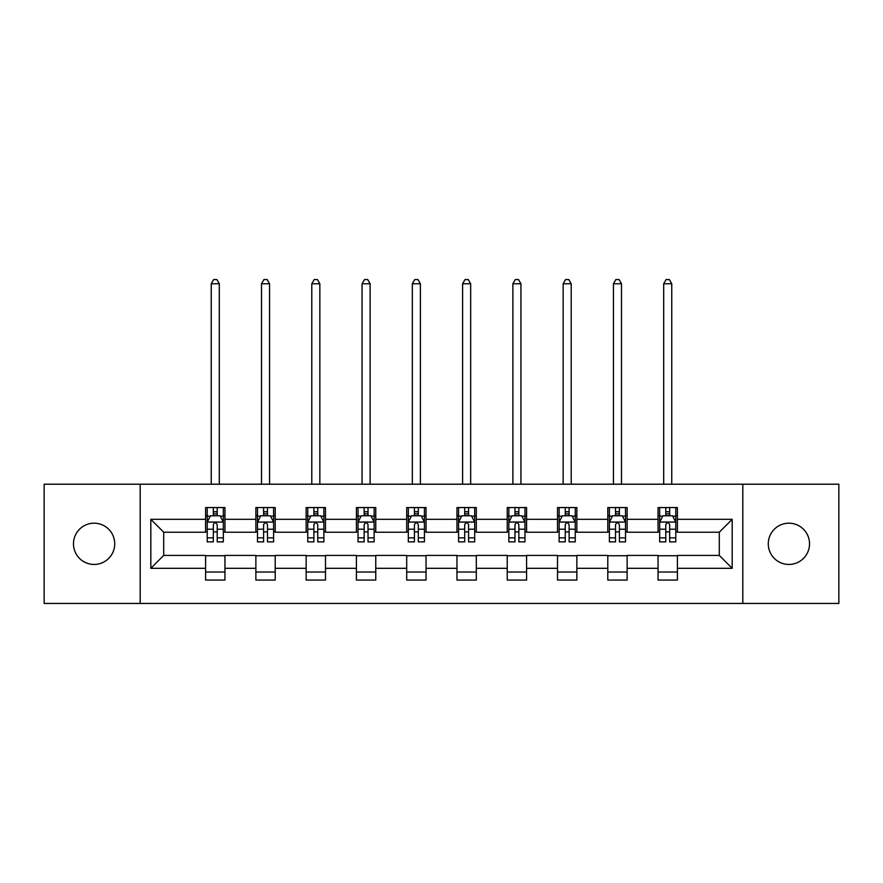 <?xml version="1.0" encoding="UTF-8"?>
<svg xmlns="http://www.w3.org/2000/svg" width="883" height="883" viewBox="0 0 883 883"><rect width="100%" height="100%" fill="white"/><g stroke="black" fill="none" stroke-linecap="round" stroke-linejoin="round"><path stroke-width="1.32" d="M788.894 523.189A20.629 20.629 0 0 0 768.276 543.818A20.629 20.629 0 0 0 788.894 564.447A20.629 20.629 0 0 0 809.523 543.818A20.629 20.629 0 0 0 788.894 523.189M94.106 523.189A20.629 20.629 0 0 0 73.477 543.818A20.629 20.629 0 0 0 94.106 564.447A20.629 20.629 0 0 0 114.724 543.818A20.629 20.629 0 0 0 94.106 523.189M742.813 603.442L838.85 603.442L838.85 484.204L742.813 484.204L742.813 603.442L140.187 603.442L140.187 484.204L44.15 484.204L44.15 603.442L140.187 603.442M742.813 484.204L140.187 484.204M677.393 519.325L677.393 507.559L658.056 507.559L658.056 519.325L627.129 519.325L627.129 507.559L607.791 507.559L607.791 519.325L576.853 519.325L576.853 507.559L557.515 507.559L557.515 519.325L526.577 519.325L526.577 507.559L507.239 507.559L507.239 519.325L476.301 519.325L476.301 507.559L456.964 507.559L456.964 519.325L426.036 519.325L426.036 507.559L406.699 507.559L406.699 519.325L375.761 519.325L375.761 507.559L356.423 507.559L356.423 519.325L325.485 519.325L325.485 507.559L306.147 507.559L306.147 519.325L275.209 519.325L275.209 507.559L255.871 507.559L255.871 519.325L224.944 519.325L224.944 507.559L205.607 507.559L205.607 519.325L150.816 519.325L150.816 568.31L163.708 555.418L205.607 555.418L205.607 580.076L224.944 580.076L224.944 555.418L255.871 555.418L255.871 580.076L275.209 580.076L275.209 555.418L306.147 555.418L306.147 580.076L325.485 580.076L325.485 555.418L356.423 555.418L356.423 580.076L375.761 580.076L375.761 555.418L406.699 555.418L406.699 580.076L426.036 580.076L426.036 555.418L456.964 555.418L456.964 580.076L476.301 580.076L476.301 555.418L507.239 555.418L507.239 580.076L526.577 580.076L526.577 555.418L557.515 555.418L557.515 580.076L576.853 580.076L576.853 555.418L607.791 555.418L607.791 580.076L627.129 580.076L627.129 555.418L658.056 555.418L658.056 580.076L677.393 580.076L677.393 555.418L719.292 555.418L719.292 532.217L677.393 532.217L677.393 519.325L732.184 519.325L732.184 568.31L677.393 568.31M658.056 568.31L627.129 568.31M607.791 568.31L576.853 568.31M557.515 568.31L526.577 568.31M507.239 568.31L476.301 568.31M456.964 568.31L426.036 568.31M406.699 568.31L375.761 568.31M356.423 568.31L325.485 568.31M306.147 568.31L275.209 568.31M255.871 568.31L224.944 568.31M205.607 568.31L150.816 568.31M658.056 519.325L658.056 532.217L627.129 532.217L627.129 519.325M607.791 519.325L607.791 532.217L576.853 532.217L576.853 519.325M557.515 519.325L557.515 532.217L526.577 532.217L526.577 519.325M507.239 519.325L507.239 532.217L476.301 532.217L476.301 519.325M456.964 519.325L456.964 532.217L426.036 532.217L426.036 519.325M406.699 519.325L406.699 532.217L375.761 532.217L375.761 519.325M356.423 519.325L356.423 532.217L325.485 532.217L325.485 519.325M306.147 519.325L306.147 532.217L275.209 532.217L275.209 519.325M255.871 519.325L255.871 532.217L224.944 532.217L224.944 519.325M205.607 519.325L205.607 532.217L163.708 532.217L150.816 519.325M163.708 532.217L163.708 555.418M732.184 568.31L719.292 555.418M719.292 532.217L732.184 519.325M205.607 515.617L207.218 515.617M213.333 515.617L217.207 515.617M223.333 515.617L224.944 515.617M205.607 531.897L207.218 531.897M213.333 531.897L217.207 531.897M223.333 531.897L224.944 531.897M205.607 555.738L224.944 555.738M205.607 572.018L224.944 572.018M255.871 555.738L275.209 555.738M255.871 572.018L275.209 572.018M255.871 515.617L257.483 515.617M263.609 515.617L267.483 515.617M273.598 515.617L275.209 515.617M255.871 531.897L257.483 531.897M263.609 531.897L267.483 531.897M273.598 531.897L275.209 531.897M306.147 555.738L325.485 555.738M306.147 572.018L325.485 572.018M306.147 515.617L307.759 515.617M313.884 515.617L317.748 515.617M323.873 515.617L325.485 515.617M306.147 531.897L307.759 531.897M313.884 531.897L317.748 531.897M323.873 531.897L325.485 531.897M356.423 555.738L375.761 555.738M356.423 572.018L375.761 572.018M356.423 515.617L358.034 515.617M364.16 515.617L368.023 515.617M374.149 515.617L375.761 515.617M356.423 531.897L358.034 531.897M364.16 531.897L368.023 531.897M374.149 531.897L375.761 531.897M406.699 555.738L426.036 555.738M406.699 572.018L426.036 572.018M406.699 515.617L408.31 515.617M414.425 515.617L418.299 515.617M424.425 515.617L426.036 515.617M406.699 531.897L408.31 531.897M414.425 531.897L418.299 531.897M424.425 531.897L426.036 531.897M456.964 555.738L476.301 555.738M456.964 572.018L476.301 572.018M456.964 515.617L458.575 515.617M464.701 515.617L468.575 515.617M474.69 515.617L476.301 515.617M456.964 531.897L458.575 531.897M464.701 531.897L468.575 531.897M474.69 531.897L476.301 531.897M507.239 555.738L526.577 555.738M507.239 572.018L526.577 572.018M507.239 515.617L508.851 515.617M514.977 515.617L518.84 515.617M524.966 515.617L526.577 515.617M507.239 531.897L508.851 531.897M514.977 531.897L518.84 531.897M524.966 531.897L526.577 531.897M557.515 555.738L576.853 555.738M557.515 572.018L576.853 572.018M557.515 515.617L559.127 515.617M565.252 515.617L569.116 515.617M575.241 515.617L576.853 515.617M557.515 531.897L559.127 531.897M565.252 531.897L569.116 531.897M575.241 531.897L576.853 531.897M607.791 555.738L627.129 555.738M607.791 572.018L627.129 572.018M607.791 515.617L609.402 515.617M615.517 515.617L619.391 515.617M625.517 515.617L627.129 515.617M607.791 531.897L609.402 531.897M615.517 531.897L619.391 531.897M625.517 531.897L627.129 531.897M658.056 555.738L677.393 555.738M658.056 572.018L677.393 572.018M658.056 515.617L659.667 515.617M665.793 515.617L669.667 515.617M675.782 515.617L677.393 515.617M658.056 531.897L659.667 531.897M665.793 531.897L669.667 531.897M675.782 531.897L677.393 531.897M217.207 511.754L213.333 511.754M223.333 537.846L217.207 537.846L217.207 541.886L223.333 541.886L223.333 522.228L220.11 515.782L210.441 515.782L207.218 522.228L207.218 541.886L213.333 541.886L213.333 537.846L207.218 537.846M207.218 522.228L207.218 507.559M223.333 522.228L223.333 507.559M213.333 515.782L213.333 507.559M217.207 507.559L217.207 515.782M217.207 537.846L217.207 524.645C215.916 522.162 214.624 522.162 213.333 524.645L213.333 537.846M219.304 484.204L219.304 283.752L211.247 283.752L211.247 484.204M211.247 283.752L213.664 279.558L216.887 279.558L219.304 283.752M267.483 511.754L263.609 511.754M273.598 537.846L267.483 537.846L267.483 541.886L273.598 541.886L273.598 522.228L270.375 515.782L260.706 515.782L257.483 522.228L257.483 541.886L263.609 541.886L263.609 537.846L257.483 537.846M257.483 522.228L257.483 507.559M273.598 522.228L273.598 507.559M263.609 515.782L263.609 507.559M267.483 507.559L267.483 515.782M267.483 537.846L267.483 524.645C266.191 522.162 264.9 522.162 263.609 524.645L263.609 537.846M269.569 484.204L269.569 283.752L261.511 283.752L261.511 484.204M261.511 283.752L263.929 279.558L267.152 279.558L269.569 283.752M317.748 511.754L313.884 511.754M323.873 537.846L317.748 537.846L317.748 541.886L323.873 541.886L323.873 522.228L320.65 515.782L310.982 515.782L307.759 522.228L307.759 541.886L313.884 541.886L313.884 537.846L307.759 537.846M307.759 522.228L307.759 507.559M323.873 522.228L323.873 507.559M313.884 515.782L313.884 507.559M317.748 507.559L317.748 515.782M317.748 537.846L317.748 524.645C316.467 522.162 315.176 522.162 313.884 524.645L313.884 537.846M319.845 484.204L319.845 283.752L311.787 283.752L311.787 484.204M311.787 283.752L314.205 279.558L317.427 279.558L319.845 283.752M368.023 511.754L364.16 511.754M374.149 537.846L368.023 537.846L368.023 541.886L374.149 541.886L374.149 522.228L370.926 515.782L361.257 515.782L358.034 522.228L358.034 541.886L364.16 541.886L364.16 537.846L358.034 537.846M358.034 522.228L358.034 507.559M374.149 522.228L374.149 507.559M364.16 515.782L364.16 507.559M368.023 507.559L368.023 515.782M368.023 537.846L368.023 524.645C366.732 522.162 365.452 522.162 364.16 524.645L364.16 537.846M370.12 484.204L370.12 283.752L362.063 283.752L362.063 484.204M362.063 283.752L364.48 279.558L367.703 279.558L370.12 283.752M418.299 511.754L414.425 511.754M424.425 537.846L418.299 537.846L418.299 541.886L424.425 541.886L424.425 522.228L421.202 515.782L411.533 515.782L408.31 522.228L408.31 541.886L414.425 541.886L414.425 537.846L408.31 537.846M408.31 522.228L408.31 507.559M424.425 522.228L424.425 507.559M414.425 515.782L414.425 507.559M418.299 507.559L418.299 515.782M418.299 537.846L418.299 524.645C417.008 522.162 415.716 522.162 414.425 524.645L414.425 537.846M420.396 484.204L420.396 283.752L412.339 283.752L412.339 484.204M412.339 283.752L414.756 279.558L417.979 279.558L420.396 283.752M468.575 511.754L464.701 511.754M474.69 537.846L468.575 537.846L468.575 541.886L474.69 541.886L474.69 522.228L471.467 515.782L461.798 515.782L458.575 522.228L458.575 541.886L464.701 541.886L464.701 537.846L458.575 537.846M458.575 522.228L458.575 507.559M474.69 522.228L474.69 507.559M464.701 515.782L464.701 507.559M468.575 507.559L468.575 515.782M468.575 537.846L468.575 524.645C467.284 522.162 465.992 522.162 464.701 524.645L464.701 537.846M470.661 484.204L470.661 283.752L462.604 283.752L462.604 484.204M462.604 283.752L465.021 279.558L468.244 279.558L470.661 283.752M518.84 511.754L514.977 511.754M524.966 537.846L518.84 537.846L518.84 541.886L524.966 541.886L524.966 522.228L521.743 515.782L512.074 515.782L508.851 522.228L508.851 541.886L514.977 541.886L514.977 537.846L508.851 537.846M508.851 522.228L508.851 507.559M524.966 522.228L524.966 507.559M514.977 515.782L514.977 507.559M518.84 507.559L518.84 515.782M518.84 537.846L518.84 524.645C517.559 522.162 516.268 522.162 514.977 524.645L514.977 537.846M520.937 484.204L520.937 283.752L512.88 283.752L512.88 484.204M512.88 283.752L515.297 279.558L518.52 279.558L520.937 283.752M569.116 511.754L565.252 511.754M575.241 537.846L569.116 537.846L569.116 541.886L575.241 541.886L575.241 522.228L572.018 515.782L562.35 515.782L559.127 522.228L559.127 541.886L565.252 541.886L565.252 537.846L559.127 537.846M559.127 522.228L559.127 507.559M575.241 522.228L575.241 507.559M565.252 515.782L565.252 507.559M569.116 507.559L569.116 515.782M569.116 537.846L569.116 524.645C567.824 522.162 566.544 522.162 565.252 524.645L565.252 537.846M571.213 484.204L571.213 283.752L563.155 283.752L563.155 484.204M563.155 283.752L565.573 279.558L568.795 279.558L571.213 283.752M619.391 511.754L615.517 511.754M625.517 537.846L619.391 537.846L619.391 541.886L625.517 541.886L625.517 522.228L622.294 515.782L612.625 515.782L609.402 522.228L609.402 541.886L615.517 541.886L615.517 537.846L609.402 537.846M609.402 522.228L609.402 507.559M625.517 522.228L625.517 507.559M615.517 515.782L615.517 507.559M619.391 507.559L619.391 515.782M619.391 537.846L619.391 524.645C618.1 522.162 616.809 522.162 615.517 524.645L615.517 537.846M621.489 484.204L621.489 283.752L613.431 283.752L613.431 484.204M613.431 283.752L615.848 279.558L619.071 279.558L621.489 283.752M669.667 511.754L665.793 511.754M675.782 537.846L669.667 537.846L669.667 541.886L675.782 541.886L675.782 522.228L672.559 515.782L662.89 515.782L659.667 522.228L659.667 541.886L665.793 541.886L665.793 537.846L659.667 537.846M659.667 522.228L659.667 507.559M675.782 522.228L675.782 507.559M665.793 515.782L665.793 507.559M669.667 507.559L669.667 515.782M669.667 537.846L669.667 524.645C668.376 522.162 667.084 522.162 665.793 524.645L665.793 537.846M671.753 484.204L671.753 283.752L663.696 283.752L663.696 484.204M663.696 283.752L666.113 279.558L669.336 279.558L671.753 283.752M223.244 522.063L207.295 522.063M207.218 516.169L210.242 516.169M220.297 516.169L223.333 516.169M213.333 529.204L207.218 529.204M223.333 529.204L217.207 529.204M217.207 513.807L213.333 513.807M273.52 522.063L257.571 522.063M257.483 516.169L260.518 516.169M270.573 516.169L273.598 516.169M263.609 529.204L257.483 529.204M273.598 529.204L267.483 529.204M267.483 513.807L263.609 513.807M323.796 522.063L307.847 522.063M307.759 516.169L310.794 516.169M320.849 516.169L323.873 516.169M313.884 529.204L307.759 529.204M323.873 529.204L317.748 529.204M317.748 513.807L313.884 513.807M374.072 522.063L358.112 522.063M358.034 516.169L361.059 516.169M371.114 516.169L374.149 516.169M364.16 529.204L358.034 529.204M374.149 529.204L368.023 529.204M368.023 513.807L364.16 513.807M424.337 522.063L408.387 522.063M408.31 516.169L411.335 516.169M421.39 516.169L424.425 516.169M414.425 529.204L408.31 529.204M424.425 529.204L418.299 529.204M418.299 513.807L414.425 513.807M474.613 522.063L458.663 522.063M458.575 516.169L461.61 516.169M471.665 516.169L474.69 516.169M464.701 529.204L458.575 529.204M474.69 529.204L468.575 529.204M468.575 513.807L464.701 513.807M524.888 522.063L508.928 522.063M508.851 516.169L511.886 516.169M521.941 516.169L524.966 516.169M514.977 529.204L508.851 529.204M524.966 529.204L518.84 529.204M518.84 513.807L514.977 513.807M575.153 522.063L559.204 522.063M559.127 516.169L562.151 516.169M572.206 516.169L575.241 516.169M565.252 529.204L559.127 529.204M575.241 529.204L569.116 529.204M569.116 513.807L565.252 513.807M625.429 522.063L609.48 522.063M609.402 516.169L612.427 516.169M622.482 516.169L625.517 516.169M615.517 529.204L609.402 529.204M625.517 529.204L619.391 529.204M619.391 513.807L615.517 513.807M675.705 522.063L659.756 522.063M659.667 516.169L662.703 516.169M672.758 516.169L675.782 516.169M665.793 529.204L659.667 529.204M675.782 529.204L669.667 529.204M669.667 513.807L665.793 513.807"/></g></svg>
